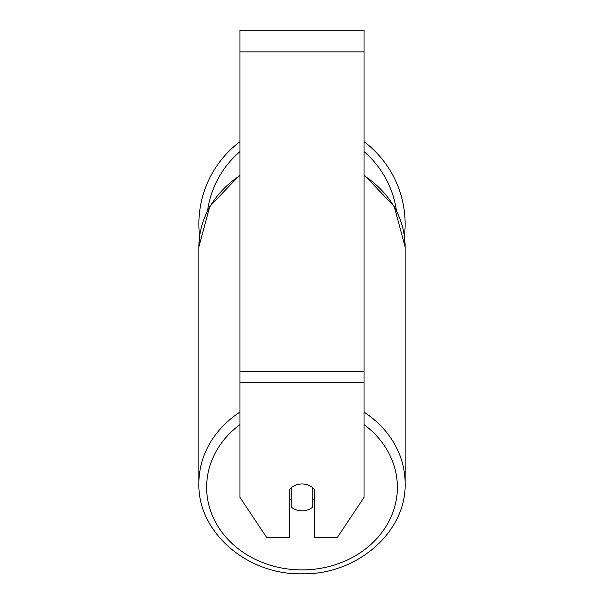 <?xml version="1.0" encoding="UTF-8"?>
<svg xmlns="http://www.w3.org/2000/svg" width="604" height="604" viewBox="0 0 604 604"><rect width="100%" height="100%" fill="white"/><g stroke="black" fill="none" stroke-linecap="round" stroke-linejoin="round"><path stroke-width="0.91" d="M302 510.833A15.508 13.431 0 0 1 291.143 506.998L291.143 487.813A15.508 13.431 0 0 1 302 483.978A15.508 13.431 0 0 1 312.857 487.813L312.857 506.998A15.508 13.431 0 0 1 302 510.833M291.143 500.021A15.508 13.431 0 0 1 289.595 498.489M314.405 498.489A15.508 13.431 0 0 1 312.857 500.021M364.031 382.491L364.031 30.2L239.969 30.2L239.969 497.409L266.825 537.696L289.595 537.696L289.595 489.346A15.508 13.431 0 0 1 314.405 489.346L314.405 537.696L337.175 537.696L364.031 497.409L364.031 382.491L239.969 382.491M364.031 141.668A103.133 103.133 0 0 1 404.408 236.255L405.133 246.945L405.133 483.449A103.133 89.317 180 0 0 364.031 412.102M239.969 175.598A103.133 89.317 0 0 0 198.867 246.945L199.592 236.255A103.133 103.133 0 0 1 239.969 141.668M239.969 412.102A103.133 89.317 180 0 0 198.867 483.449C197.553 532.222 247.285 575.068 302 573.8C356.715 575.068 406.447 532.222 405.133 483.449C406.447 532.222 356.715 575.068 302 573.8C247.285 575.068 197.553 532.222 198.867 483.449L198.867 246.945L209.769 206.5L239.969 174.752M364.031 424.582A95.379 82.597 0 0 1 391.46 515.959A95.379 82.597 0 0 1 302 569.919A95.379 82.597 0 0 1 212.54 515.959A95.379 82.597 0 0 1 239.969 424.582M364.031 175.598A103.133 89.317 0 0 1 405.133 246.945L394.231 206.5L364.031 174.752M364.031 51.914L239.969 51.914M364.031 371.634L239.969 371.634M396.42 210.585A95.379 95.379 0 0 0 364.031 151.604M239.969 151.604A95.379 95.379 0 0 0 207.58 210.585"/></g></svg>
